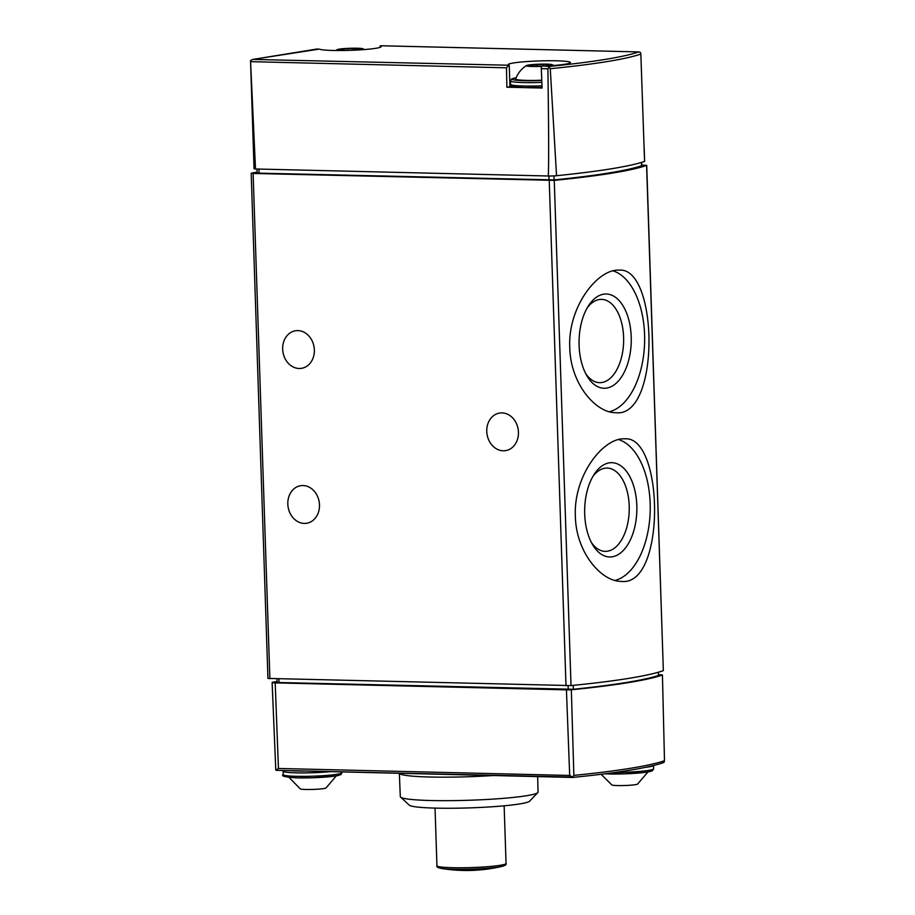 <?xml version="1.0" encoding="UTF-8"?>
<svg xmlns="http://www.w3.org/2000/svg" width="915" height="915" viewBox="0 0 915 915"><rect width="100%" height="100%" fill="white"/><g stroke="black" fill="none" stroke-linecap="round" stroke-linejoin="round"><path stroke-width="1.37" d="M575.363 516.312C576.004 551.939 600.938 581.563 621.308 581.402C666.223 586.812 663.981 435.334 624.728 438.834C603.454 437.347 573.328 475.468 575.363 516.312M641.724 164.986L646.585 165.409A259.3 22.2 178.1 0 1 554.261 180.369L253.112 173.45L251.179 173.198L257.149 172.123M646.722 165.306L663.341 670.638A259.3 22.2 178.1 0 1 571.029 685.587L267.946 678.427L251.179 173.198M569.771 347.609C570.411 383.248 595.333 412.871 615.715 412.711C660.619 418.121 658.388 266.631 619.123 270.142C597.85 268.644 567.735 306.777 569.771 347.609M644.194 148.299L644.629 161.372A8.647 0.743 178.1 0 1 644.572 161.452A258.396 22.12 178.1 0 1 556.549 175.714L550.258 68.716L548.954 66.475L544.128 66.063A31.121 2.665 178.1 0 0 570.422 62.552A31.121 2.665 178.1 0 0 539.232 60.928A31.121 2.665 178.1 0 0 508.225 64.622A31.121 2.665 178.1 0 0 509.14 65.228L252.632 59.429L250.527 60.584L255.514 168.978L254.038 168.749L250.527 60.584M380.24 47.306L380.091 45.967L381.006 45.75L638.899 51.926L380.857 45.761M380.194 46.036A31.121 2.665 178.1 0 1 381.109 46.642A31.121 2.665 178.1 0 1 352.469 50.245A31.121 2.665 178.1 0 1 319.289 49.101L252.632 59.429M509.849 86.742L506.876 87.2L506.487 67.813L508.477 65.503M556.549 175.714A8.647 0.743 178.1 0 1 548.291 176C548.874 163.659 548.748 127.928 547.902 68.797L549.046 67.275M644.572 161.452L640.843 54.042L640.443 52.464L638.659 51.938A255.296 21.857 -1.9 0 1 548.954 66.475M255.514 168.978L548.291 176M541.268 67.127L542.069 88.046L541.234 67.127M506.876 87.2L542.069 88.046M641.632 162.39L641.587 165.729A254.976 21.834 178.1 0 1 554.101 179.912L259.105 173.152L257.172 172.901L257.046 169.012M524.741 87.577A27.656 2.368 -1.9 0 0 541.909 87.405M509.907 85.438A31.121 2.665 178.1 0 1 510.81 85.152M518.439 432.223A19.021 15.749 80.8 0 1 505.64 450.615A19.021 15.749 80.8 0 1 487.055 434.362A19.021 15.749 80.8 0 1 499.556 413.065A19.021 15.749 80.8 0 1 518.439 432.223M314.348 349.93A19.021 15.749 80.8 0 1 301.55 368.322A19.021 15.749 80.8 0 1 282.952 352.069A19.021 15.749 80.8 0 1 295.465 330.772A19.021 15.749 80.8 0 1 314.348 349.93M319.484 504.851A19.021 15.749 80.8 0 1 306.685 523.243A19.021 15.749 80.8 0 1 288.099 506.99A19.021 15.749 80.8 0 1 300.612 485.705A19.021 15.749 80.8 0 1 319.484 504.851M358.737 49.948A13.05 1.121 -1.9 0 0 362.969 48.804A13.05 1.121 -1.9 0 0 350.033 48.278A13.05 1.121 -1.9 0 0 337.166 49.662A13.05 1.121 -1.9 0 0 341.455 50.519M356.781 49.97L362.226 49.044L347.597 48.598L337.91 49.742L343.685 50.497M356.781 49.879L356.198 50.085M353.179 50.222L344.783 50.474M548.051 65.857A13.05 1.121 -1.9 0 0 552.271 64.713A13.05 1.121 -1.9 0 0 539.335 64.187A13.05 1.121 -1.9 0 0 526.468 65.571A25.929 25.929 0 0 0 515.683 78.953A24.156 2.07 -1.9 0 0 526.457 80.383A24.156 2.07 -1.9 0 0 541.669 80.223M526.468 65.571A13.05 1.121 -1.9 0 0 532.164 66.475A13.05 1.121 -1.9 0 0 541.497 66.338M546.095 65.88L551.539 64.954L547.204 64.359L532.61 64.782L527.212 65.663L531.546 66.257L542.938 66.132M546.095 65.788L545.512 65.994M614.994 580.442A71.313 39.459 91.4 0 0 650.199 510.993A71.313 39.459 91.4 0 0 618.609 439.566M584.696 514.047A47.145 26.089 91.4 0 0 592.577 544.642A47.145 26.089 91.4 0 0 628.777 542.95A47.145 26.089 91.4 0 0 630.344 477.607A47.145 26.089 91.4 0 0 594.27 474.187A47.145 26.089 91.4 0 0 584.696 514.047M609.401 411.75A71.313 39.459 91.4 0 0 644.606 342.29A71.313 39.459 91.4 0 0 613.016 270.863M579.092 345.355A47.145 26.089 91.4 0 0 586.984 375.939A47.145 26.089 91.4 0 0 623.172 374.246A47.145 26.089 91.4 0 0 624.739 308.915A47.145 26.089 91.4 0 0 588.677 305.484A47.145 26.089 91.4 0 0 579.092 345.355M591.353 542.412A41.655 23.058 91.4 0 0 604.712 551.345A41.655 23.058 91.4 0 0 629.234 510.273A41.655 23.058 91.4 0 0 606.702 468.068A41.655 23.058 91.4 0 0 592.943 476.349M585.76 373.72A41.655 23.058 91.4 0 0 599.108 382.642A41.655 23.058 91.4 0 0 623.63 341.57A41.655 23.058 91.4 0 0 601.109 299.377A41.655 23.058 91.4 0 0 587.338 307.657M658.537 674.744L659.555 674.767A6.874 0.583 178.1 0 1 662.437 675.018L664.496 760.708L664.073 762.252L662.494 762.858M566.431 689.853L569.69 775.451L572.63 777.075L573.865 775.394L571.337 689.784A6.874 0.583 178.1 0 1 566.431 689.853L275.186 682.876A6.874 0.583 178.1 0 1 272.121 682.487A6.874 0.583 178.1 0 1 273.265 682.121L277.039 681.515M572.63 777.075L275.918 770.327L278.446 768.463L275.186 682.876M662.437 675.018A259.265 22.2 178.1 0 1 571.337 689.784M493.231 775.531A69.105 5.913 -1.9 0 1 430.187 777.018A69.105 5.913 -1.9 0 1 399.352 773.289L400.301 796.633A68.9 5.902 -1.9 0 0 400.587 797.137L409.291 805.154A60.424 5.17 -1.9 0 0 436.043 808.128A60.424 5.17 -1.9 0 0 529.636 801.163L537.791 792.584A68.9 5.902 -1.9 0 0 538.043 792.07L537.665 776.595M400.587 797.137A68.9 5.902 -1.9 0 0 431.079 800.522A68.9 5.902 -1.9 0 0 537.791 792.584M658.457 672.193L658.388 675.487A259.3 22.2 178.1 0 1 573.362 689.269L278.995 682.521L277.062 682.281L276.959 678.85M601.098 774.284L611.906 785.001A12.97 1.109 -1.9 0 0 617.545 785.562A12.97 1.109 -1.9 0 0 637.538 784.144L647.946 771.963M289.094 777.441L300.292 788.902A12.97 1.109 -1.9 0 0 305.93 789.473A12.97 1.109 -1.9 0 0 325.912 788.055L336.331 775.874M571.029 685.587L554.261 180.369M663.341 670.638L646.585 165.409M317.505 48.941L253.089 59.384M506.487 67.813L250.676 61.671M547.902 68.797L541.36 68.648M550.258 68.716A257.458 22.04 -1.9 0 0 640.843 54.042M258.968 169.058L259.105 173.152M548.897 176L549.034 180.095M553.964 175.886L554.101 179.912M641.472 162.435L641.587 165.729M269.879 678.678L253.112 173.45M565.996 685.77L549.24 180.541M541.909 87.417L524.65 87.588C512.686 86.834 508.008 85.758 510.604 84.352A29.383 2.516 -1.9 0 0 523.735 86.01A29.383 2.516 -1.9 0 0 541.852 85.838M510.604 84.352L510.49 80.909A29.383 2.516 -1.9 0 0 523.62 82.567A29.383 2.516 -1.9 0 0 541.737 82.396M510.49 80.909L511.577 79.045L516.14 77.752A27.656 2.368 -1.9 0 0 524.512 80.692A27.656 2.368 -1.9 0 0 541.68 80.52M353.865 50.188L353.808 48.426M347.643 50.256L347.597 48.598M543.178 66.12L543.121 64.336M536.956 66.166L536.899 64.508M569.69 775.451L278.446 768.463M573.865 775.394A258.51 22.132 -1.9 0 0 664.496 760.708M502.118 866.379A155.584 155.584 0 0 1 441.076 868.404A33.215 2.848 -1.9 0 0 453.2 869.25A33.215 2.848 -1.9 0 0 499.213 866.94A33.215 2.848 -1.9 0 0 502.118 866.379C505.412 865.453 506.716 864.469 506.052 863.451L504.142 805.806M441.076 868.404C437.725 867.695 436.352 866.802 436.947 865.739A34.576 2.962 -1.9 0 0 452.387 867.695A34.576 2.962 -1.9 0 0 487.878 866.665A34.576 2.962 -1.9 0 0 506.052 863.451M278.995 682.521L278.881 678.896M568.238 689.464L568.124 685.758M573.362 689.269L573.236 685.369M658.388 675.487L658.285 672.239M609.001 773.976A27.656 2.368 -1.9 0 0 640.649 772.866A27.656 2.368 -1.9 0 0 650.839 769.961M614.971 772.466A29.383 2.516 -1.9 0 0 653.607 768.794L652.509 770.67L647.134 772.1L624.762 773.85L604.758 773.827M645.475 767.353A29.383 2.516 -1.9 0 0 653.39 765.569M297.375 777.876A27.656 2.368 -1.9 0 0 329.023 776.778A27.656 2.368 -1.9 0 0 339.225 773.873M296.369 776.309A29.383 2.516 -1.9 0 0 326.529 775.44A29.383 2.516 -1.9 0 0 341.981 772.706L340.895 774.582L335.519 776L313.136 777.761L297.284 777.887C285.32 777.132 280.642 776.057 283.238 774.65A29.383 2.516 -1.9 0 0 296.369 776.309M283.238 774.65L283.124 771.208A29.383 2.516 -1.9 0 0 296.254 772.866A29.383 2.516 -1.9 0 0 330.498 771.631M290.421 770.67A27.656 2.368 -1.9 0 0 297.146 770.99A27.656 2.368 -1.9 0 0 305.587 771.036M380.137 47.34L380.091 45.967M509.952 86.811L509.243 65.285M337.166 49.662A25.929 25.929 0 0 0 335.874 50.508M364.307 49.57A25.929 25.929 0 0 0 362.969 48.804M553.621 65.48A25.929 25.929 0 0 0 552.271 64.713M357.525 49.547L357.502 48.655M343.514 50.485L343.457 48.987M546.838 65.468L546.804 64.565M532.816 66.406L532.77 64.908M572.584 777.441L276.101 770.327M275.792 769.961L272.121 682.487M572.607 777.441C617.476 772.935 647.694 768.017 663.261 762.698M436.947 865.739L435.037 808.105M653.607 768.794L653.493 765.546M341.981 772.706L341.958 771.905M283.238 770.499L283.124 771.208"/></g></svg>
